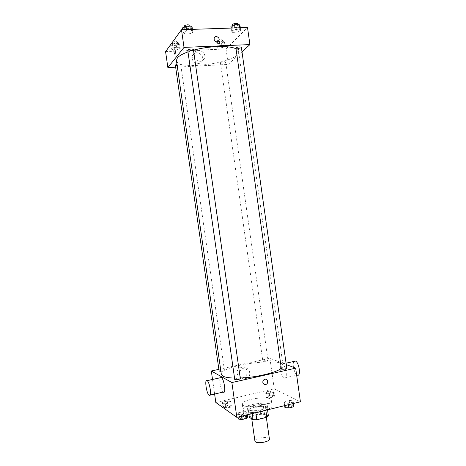 <?xml version="1.0" encoding="UTF-8"?>
<svg xmlns="http://www.w3.org/2000/svg" width="466" height="466" viewBox="0 0 466 466"><rect width="100%" height="100%" fill="white"/><g stroke="black" fill="none" stroke-linecap="round" stroke-linejoin="round"><path stroke-width="0.35" stroke-dasharray="2.33 1.75" d="M269.418 439.048C269.29 435.902 254.174 438.052 254.925 441.11M252.054 418.282C254.494 420.239 266.832 417.868 266.08 415.596C266.004 412.789 250.883 414.944 251.588 417.658L252.054 418.282M265.836 410.249L267.379 408.711L263.406 406.381L259.766 406.399L249.957 408.775L250.976 415.928L260.779 413.517L264.42 413.517L268.404 415.957M250.976 415.928L249.327 417.239M265.801 409.993L255.817 412.707M252.222 413.587L252.065 412.457L248.302 410.045L248.92 414.396M252.065 412.457L255.782 412.451M249.957 408.775L248.302 410.045M257.028 412.41C251.547 412.864 248.489 412.34 247.842 410.843C246.91 407.249 267.67 404.296 267.775 408.006C267.851 408.781 266.983 409.579 265.183 410.412M261.222 409.8C265.375 408.705 267.472 407.505 267.519 406.201C267.42 402.531 246.66 405.484 247.586 409.037L248.203 409.841C250.918 411.07 255.257 411.059 261.222 409.8M259.766 406.399L260.779 413.517M267.379 408.711L267.536 409.835M263.406 406.381L264.42 413.517M243.922 410.878C248.617 414.653 273.6 409.929 272.062 405.606C271.864 400.265 241.761 404.546 243.06 409.731L243.922 410.878M243.147 405.42C247.819 409.066 272.814 404.377 271.294 400.183C271.113 395.005 241.009 399.286 242.285 404.313L243.147 405.42M293.108 400.801L292.642 402.222L288.198 403.306L284.266 402.956L284.796 401.529L289.194 400.463L293.108 400.801L292.642 402.222L288.198 403.306L284.266 402.956L284.796 401.529L289.194 400.463L293.108 400.801L293.487 403.469M274.037 391.184L273.466 392.436L269.284 393.426L265.713 393.141L266.336 391.883L270.478 390.91L274.037 391.184L273.466 392.436L269.284 393.426L265.713 393.141L266.336 391.883L270.478 390.91L274.037 391.184L274.643 395.477L274.078 396.764L269.901 397.76L266.325 397.457L266.942 396.17L271.084 395.191L274.643 395.477M215.834 402.519L274.258 388.825L300.419 401.774M246.98 412.037L246.141 413.581L241.464 414.728L237.672 414.303L238.569 412.76L243.2 411.635L246.98 412.037L246.141 413.581L241.464 414.728L237.672 414.303L238.569 412.76L243.2 411.635L246.98 412.037L247.37 414.775M230.676 401.401L229.779 402.758L225.393 403.795L221.944 403.457L222.894 402.094L227.233 401.075L230.676 401.401L229.779 402.758L225.393 403.795L221.944 403.457L222.894 402.094L227.233 401.075L230.676 401.401L231.305 405.799L230.414 407.191L226.027 408.239L223.569 407.983M234.41 378.083L240.24 378.025M281.126 368.495C282.542 367.435 283.188 366.462 283.066 365.571C282.6 356.601 219.265 365.612 221.321 374.355M218.874 369.357L269.925 358.284L286.258 364.558M263.063 361.645C265.3 361.866 266.971 361.569 268.072 360.766C268.096 360.043 262.655 360.795 262.876 361.482L263.063 361.645M286.776 368.198C286.788 367.365 280.94 368.134 281.184 368.926M240.316 378.578C240.328 377.699 234.351 378.584 234.602 379.423M219.119 371.053C220.336 370.167 222.061 369.847 224.303 370.097L224.431 370.243C224.152 370.744 222.969 371.111 220.89 371.332M269.925 358.284L274.258 388.825M212.531 379.464L214.616 394.038M237.118 373.423C238.033 376.895 240.182 378.252 243.555 377.495C250.108 375.404 246.893 364.319 240.561 367.202C238.062 368.466 236.914 370.54 237.118 373.423M284.318 378.107C287.988 380.075 286.107 365.536 282.489 363.963C278.691 361.663 280.497 376.394 284.208 378.054L284.318 378.107M223.231 392.057C221.035 390.7 218.77 379.907 220.22 377.763M293.982 361.412C291.926 363.626 294.361 373.936 297.215 375.066L297.331 375.118M239.611 374.687C240.538 378.2 242.704 379.574 246.112 378.8C252.729 376.685 249.479 365.478 243.089 368.396C240.561 369.678 239.402 371.775 239.611 374.687M265.993 384.392C264.35 384.811 263.296 384.165 262.841 382.446C262.742 381.037 263.296 380.023 264.507 379.406L264.507 379.406M187.862 51.942L193.489 50.188M235.819 48.744C237.509 49.565 238.435 50.526 238.598 51.627C240.939 62.461 177.208 71.531 176.439 60.475M175.356 65.094C176.806 65.77 178.565 65.613 180.639 64.617L180.721 64.401C180.295 63.889 179.043 63.83 176.969 64.215M241.353 47.334C241.621 48.318 235.755 49.239 235.744 48.214M193.39 49.501C193.675 50.544 187.647 51.359 187.623 50.281M220.575 62.555C222.661 61.599 224.356 61.425 225.672 62.036C225.917 62.893 220.453 63.702 220.447 62.811L220.575 62.555M175.653 67.191L228.224 64.413L241.988 51.837M221.764 47.841L225.119 46.507L224.204 45.348L219.876 45.528L216.509 46.88L217.476 48.027L221.764 47.841L225.119 46.507L224.204 45.348L219.876 45.528L216.509 46.88L217.476 48.027L221.764 47.841L221.146 43.495L224.501 42.144L223.581 40.95L219.247 41.124L215.886 42.493L216.859 43.676L221.146 43.495M189.318 33.919L192.854 32.381L191.59 30.989L186.732 31.152L183.19 32.713L184.519 34.088L189.318 33.919L192.854 32.381L191.59 30.989L186.732 31.152L183.19 32.713L184.519 34.088L189.318 33.919L188.637 29.137L192.167 27.57M165.581 51.621L226.027 48.936L247.51 27.529M237.043 32.218L240.73 30.709L239.862 29.341L235.248 29.498L231.555 31.03L232.482 32.381L237.043 32.218L240.73 30.709L239.862 29.341L235.248 29.498L231.555 31.03L232.482 32.381L237.043 32.218L236.384 27.558L240.066 26.026M177.016 49.792L180.243 48.441L178.979 47.264L174.435 47.456L171.208 48.831L172.525 49.99L177.016 49.792L180.243 48.441L178.979 47.264L174.435 47.456L171.208 48.831L172.525 49.99L177.016 49.792L176.381 45.348L179.602 43.973L178.332 42.761L173.789 42.948L171.01 44.148M226.027 48.936L228.224 64.413M192.173 58.378C192.691 63.731 200.596 65.49 202.291 60.667C205.104 54.551 194.666 49.227 192.458 55.699L192.173 58.378M238.004 51.149C238.778 49.396 238.703 47.73 237.776 46.14C236.641 45.249 236.396 50.549 237.538 51.196L238.004 51.149C238.778 49.396 238.703 47.73 237.776 46.14C236.641 45.249 236.39 50.549 237.538 51.196L238.004 51.149M174.243 48.913L174.61 48.866C175.466 50.98 175.531 52.745 174.785 54.161M194.176 56.106C194.701 61.524 202.687 63.306 204.393 58.436C207.236 52.25 196.699 46.856 194.462 53.398L194.176 56.106M214.075 39.319L214.214 37.991M170.562 44.34L171.884 45.534L176.381 45.348M172.484 44.264C174.54 43.181 176.305 43.029 177.779 43.81C178.053 44.818 172.432 45.54 172.408 44.497L172.484 44.264M179.602 43.973L180.243 48.441M178.332 42.761L178.979 47.264M173.789 42.948L174.435 47.456M170.614 44.689L171.208 48.831M171.884 45.534L172.525 49.99M172.274 42.406C174.406 41.363 176.16 41.235 177.523 42.016C177.796 43.035 172.175 43.757 172.152 42.703L172.187 42.528M217.715 42.418C219.789 41.381 221.49 41.218 222.818 41.928C223.074 42.889 217.61 43.699 217.593 42.703L217.715 42.418M224.501 42.144L225.119 46.507M223.581 40.95L224.204 45.348M219.247 41.124L219.876 45.528M215.886 42.493L216.509 46.88M216.859 43.676L217.476 48.027M217.465 40.67C219.538 39.622 221.239 39.459 222.567 40.175C222.83 41.148 217.36 41.963 217.342 40.956L217.465 40.67M182.503 27.878L183.831 29.294L188.637 29.137M184.553 27.814C186.779 26.585 188.672 26.428 190.233 27.331C190.536 28.502 184.495 29.317 184.46 28.106L184.553 27.814M192.423 29.364L192.854 32.381M191.363 29.399L191.59 30.989M186.505 29.556L186.732 31.152M182.759 29.684L183.19 32.713M183.831 29.294L184.519 34.088M189.953 25.403C190.262 26.585 184.221 27.395 184.186 26.178M230.886 26.317L231.823 27.71L236.384 27.558M232.837 26.259C235.08 25.082 236.897 24.908 238.295 25.723C238.58 26.83 232.715 27.762 232.685 26.609L232.837 26.259M240.31 27.768L240.73 30.709M239.641 27.791L239.862 29.341M235.027 27.948L235.248 29.498M231.136 28.077L231.555 31.03M231.823 27.71L232.482 32.381M238.027 23.842C238.318 24.96 232.447 25.892 232.418 24.733M222.579 407.878L223.523 406.486L227.862 405.455L231.305 405.799M224.431 407.435C226.68 407.837 228.41 407.5 229.604 406.428C229.598 405.478 224.041 406.34 224.297 407.255L224.431 407.435M229.779 402.758L230.414 407.191M225.393 403.795L226.027 408.239M221.944 403.457L222.486 407.214M222.894 402.094L223.523 406.486M227.233 401.075L227.862 405.455M224.431 407.453C226.686 407.849 228.41 407.511 229.61 406.439C229.598 405.49 224.041 406.352 224.297 407.267L224.431 407.453M268.09 397.038C270.344 397.393 272.016 397.09 273.093 396.117C273.088 395.209 267.653 395.949 267.898 396.822L268.09 397.038M273.466 392.436L274.078 396.764M269.284 393.426L269.901 397.76M265.713 393.141L266.325 397.457M266.336 391.883L266.942 396.17M270.478 390.91L271.084 395.191M268.096 397.055C270.35 397.411 272.016 397.102 273.093 396.129C273.088 395.22 267.653 395.96 267.903 396.84L268.096 397.055M238.353 419.062L239.244 417.478L243.869 416.342L247.65 416.767M240.322 418.573C242.774 419.056 244.627 418.689 245.867 417.489C245.844 416.388 239.874 417.28 240.159 418.346L240.322 418.573M246.141 413.581L246.345 415.025M241.464 414.728L241.668 416.173M237.672 414.303L238.068 417.058M238.569 412.76L239.244 417.478M243.2 411.635L243.869 416.342M240.328 418.59C242.78 419.068 244.627 418.707 245.867 417.501C245.85 416.4 239.874 417.297 240.159 418.357L240.328 418.59M284.924 407.587L285.448 406.131L289.846 405.053L293.761 405.414M286.8 407.127C289.252 407.552 291.034 407.226 292.147 406.142C292.13 405.1 286.287 405.851 286.561 406.859L286.8 407.127C289.252 407.569 291.034 407.243 292.153 406.16C292.135 405.117 286.287 405.863 286.567 406.876L286.8 407.144M292.642 402.222L292.84 403.632M288.198 403.306L288.396 404.721M284.266 402.956L284.65 405.636M284.796 401.529L285.448 406.131M289.194 400.463L289.846 405.053M266.342 417.408L266.08 415.596M251.756 418.864L251.588 417.658M247.586 409.037L247.842 410.843M267.519 406.201L267.775 408.006M242.285 404.313L243.06 409.731M271.294 400.183L272.062 405.606M210.178 395.057L209.112 395.302M284.208 378.054L297.215 375.066M282.489 363.963L286.066 363.171M243.089 368.396L240.561 367.202M246.112 378.8L243.555 377.495M238.598 51.627L283.066 365.571M224.431 370.243L180.721 64.401M220.447 62.811L262.876 361.482M225.672 62.036L268.072 360.766M194.462 53.398L192.458 55.699M204.393 58.436L202.291 60.667M172.152 42.703L172.408 44.497M177.523 42.016L177.779 43.81M217.342 40.956L217.593 42.703M222.567 40.175L222.818 41.928M184.315 27.069L184.46 28.106M190.064 26.166L190.233 27.331M232.546 25.624L232.685 26.609M238.143 24.651L238.295 25.723"/><path stroke-width="0.7" d="M251.756 418.864L254.925 441.11L255.403 441.815C257.89 444.063 270.204 441.617 269.418 439.048L266.342 417.408M265.836 410.249L266.837 417.286L268.404 415.957L267.536 409.835M266.837 417.286L256.824 419.779L253.102 419.761L249.327 417.239L248.92 414.396M255.817 412.707L256.824 419.779M252.222 413.587L253.102 419.761M265.183 410.412L261.484 411.635L257.028 412.41M286.258 364.558L295.671 368.169L300.419 401.774L236.845 417.355L215.834 402.519L214.616 394.038M295.671 368.169L231.876 382.563L236.845 417.355M262.841 382.446C262.742 381.037 263.296 380.023 264.507 379.406C267.513 378.013 269.086 383.308 265.993 384.398C264.35 384.811 263.296 384.165 262.841 382.446M187.862 51.942C182.544 53.881 179.037 55.868 177.348 57.918L176.439 60.475L221.321 374.355L222.841 376.103C224.973 377.262 228.829 377.92 234.41 378.083M240.24 378.025C255.863 377.501 275.785 372.777 281.126 368.495M231.876 382.563L211.319 371L218.874 369.357M281.417 369.136C283.846 369.404 285.635 369.089 286.776 368.198L241.353 47.334C239.973 46.629 238.155 46.816 235.901 47.893L281.417 369.136M234.759 379.604C237.194 379.912 239.046 379.569 240.316 378.578L193.39 49.501C191.852 48.714 189.965 48.889 187.722 50.019L234.759 379.604M220.89 371.332L219.119 371.053L175.356 65.094L176.969 64.215M211.319 371L212.531 379.464M220.22 377.763L221.367 377.507C224.321 379.371 226.278 394.673 223.231 392.057L210.178 395.057M207.073 380.547L207.213 380.646C209.991 382.569 211.983 397.981 209.112 395.302C206.409 393.409 204.353 378.543 207.073 380.547M297.331 375.118C301.147 377.029 299.294 362.595 295.526 361.074L293.982 361.412M264.507 379.406C267.507 378.013 269.086 383.308 265.993 384.392L265.993 384.398M193.489 50.188C208.686 45.918 229.342 45.313 235.819 48.744M241.988 51.837L249.922 44.585L184.018 47.398L167.871 67.605L175.653 67.191M184.018 47.398L181.49 29.725L247.51 27.529L249.922 44.585M214.075 39.313L214.214 37.991C215.292 34.892 220.29 37.513 218.956 40.466C217.051 42.569 215.42 42.185 214.075 39.313C215.42 42.185 217.051 42.569 218.956 40.472L218.956 40.466M181.49 29.725L165.581 51.621L167.871 67.605M174.237 48.913L174.61 48.866C175.525 49.559 175.525 55.029 174.61 54.085C173.835 52.448 173.707 50.724 174.237 48.913M174.785 54.161L174.61 54.085C173.835 52.448 173.713 50.724 174.243 48.913M214.214 37.991C215.292 34.892 220.29 37.513 218.956 40.472M171.01 44.148L170.614 44.689M192.423 29.364L192.167 27.57L190.897 26.143L186.039 26.294L182.503 27.878L182.759 29.684M190.897 26.143L191.363 29.399M186.039 26.294L186.505 29.556M184.315 27.069L184.274 25.88C186.505 24.646 188.398 24.488 189.953 25.403L190.064 26.166M240.31 27.768L240.066 26.026L239.192 24.622L234.579 24.768L230.886 26.317L231.136 28.077M239.192 24.622L239.641 27.791M234.579 24.768L235.027 27.948M232.546 25.624L232.569 24.378C234.812 23.195 236.629 23.02 238.027 23.842L238.143 24.651M223.569 407.983L222.579 407.878L222.486 407.214M247.37 414.775L247.65 416.767L246.823 418.352L242.145 419.505L238.353 419.062L238.068 417.058M246.345 415.025L246.823 418.352M241.668 416.173L242.145 419.505M293.487 403.469L293.761 405.414L293.3 406.87L288.856 407.966L284.924 407.587L284.65 405.636M292.84 403.632L293.3 406.87M288.396 404.721L288.856 407.966M221.367 377.507L207.213 380.646M286.066 363.171L295.526 361.074"/></g></svg>
